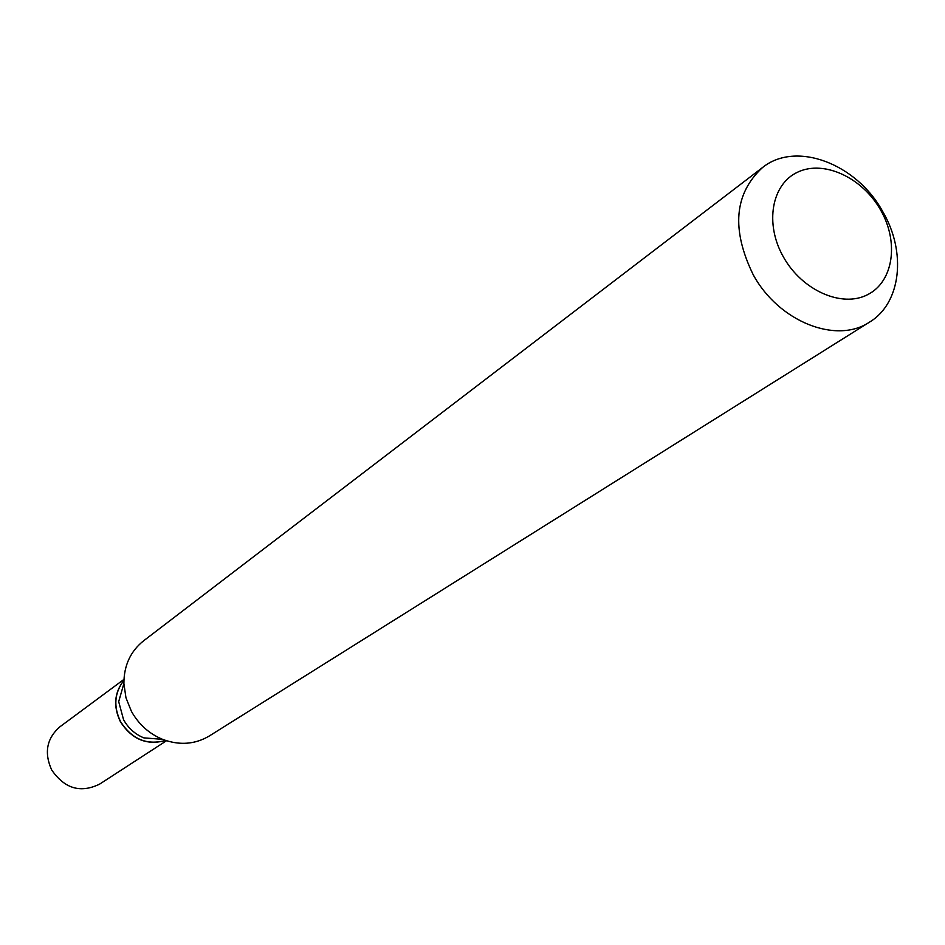 <?xml version="1.0" encoding="UTF-8"?>
<svg xmlns="http://www.w3.org/2000/svg" width="945" height="945" viewBox="0 0 945 945"><rect width="100%" height="100%" fill="white"/><g stroke="black" fill="none" stroke-linecap="round" stroke-linejoin="round"><path stroke-width="1.42" d="M123.937 679.396L59.925 726.788C46.695 738.364 43.943 752.763 51.68 769.962C64.626 788.709 80.62 793.41 99.674 784.09L166.485 740.75M123.901 680.329C114.239 692.685 113.105 706.529 120.476 721.862C131.922 739.486 146.959 745.676 165.599 740.455M123.901 680.4C114.38 692.744 113.294 706.529 120.629 721.756C131.993 739.285 146.959 745.51 165.54 740.431M762.45 167.596L143.522 640.875C130.457 651.365 123.913 665.575 123.889 683.507L118.692 701.651L123.559 719.712C128.319 728.193 135.076 734.241 143.817 737.868L162.623 739.356C179.432 745.617 195.036 744.471 209.436 735.907L869.589 322.08C901.128 303.191 906.668 252.15 882.772 211.656C856.583 163.532 795.808 140.51 762.45 167.596C734.241 193.725 731.17 229.446 753.236 274.782C778.727 321.737 836.443 344.547 869.589 322.08M880.575 209.967C862.336 177.613 823.945 159.729 797.875 172.061C771.533 183.909 764.422 223.93 783.535 257.182C802.258 290.623 842.078 308.058 867.64 294.651C893.497 281.716 899.191 242.133 880.575 209.967M123.889 683.507L125.957 697.753L131.414 711.337C138.773 724.425 149.168 733.769 162.623 739.356"/></g></svg>

